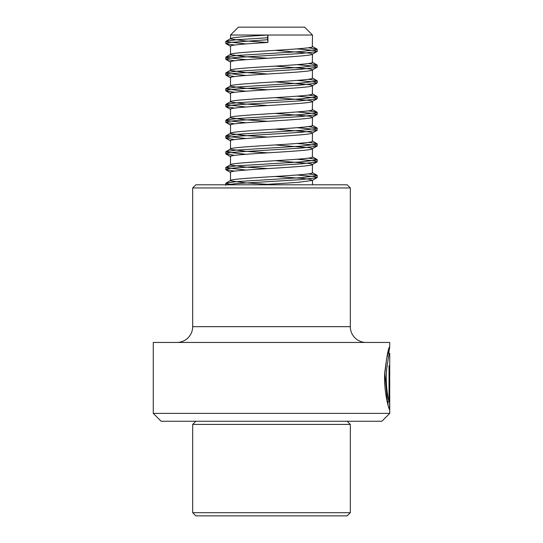<?xml version="1.0" encoding="UTF-8"?>
<svg xmlns="http://www.w3.org/2000/svg" width="543" height="543" viewBox="0 0 543 543"><rect width="100%" height="100%" fill="white"/><g stroke="black" fill="none" stroke-linecap="round" stroke-linejoin="round"><path stroke-width="0.81" d="M389.731 413.379L381.851 421.266L161.149 421.266L153.269 413.379L389.731 413.379L389.731 409.66M388.727 353.215L389.731 347.099C388.591 346.678 386.935 355.197 384.763 372.661C383.501 390.037 388.564 408.574 389.548 409.727L389.548 365.799L389.032 365.799L389.032 401.752C387.553 395.935 385.299 382.394 386.691 369.186C388.238 357.783 389.256 352.543 389.731 353.459L389.731 409.693M389.032 401.752L387.464 401.752L384.858 373.604L386.568 359.011L388.102 353.215L389.731 353.459M153.269 413.379L153.269 342.443L389.731 342.443L389.684 346.909M195.833 184.796L347.167 184.796L350.323 187.946L192.677 187.946L195.833 184.796M192.677 187.946L192.677 326.676L350.323 326.676L350.323 187.946M192.677 326.676A15.767 15.767 0 0 1 176.916 342.443M350.323 326.676A15.767 15.767 0 0 0 366.084 342.443M387.974 404.983L387.974 401.752M347.167 515.85L195.833 515.85L192.677 512.694L350.323 512.694L347.167 515.85M347.167 421.266L350.323 424.416L192.677 424.416L192.677 512.694M275.26 176.475L302.906 178.43L309.999 179.299L312.334 180.405L297.835 182.373L260.518 184.796M275.26 160.708L309.999 163.538L312.49 164.427L312.334 172.973C310.223 175.599 223.519 178.226 230.666 180.853L245.164 182.821L267.74 184.355M312.49 164.427L317.031 161.916L300.876 163.877L236.47 167.821L228.555 168.69L225.786 169.579L234.596 171.16M312.334 164.638C310.223 167.264 223.519 169.891 230.666 172.518M308.349 173.889L317.01 175.253L317.044 175.701L300.876 177.67L236.47 181.613L225.99 183.134L230.741 180.378L230.666 180.853M275.26 144.94L309.999 147.771L312.49 148.66L312.334 157.205C310.223 159.832 223.519 162.466 230.666 165.092L245.164 167.061L267.74 168.588M312.49 148.66L317.031 146.148L300.876 148.117L236.47 152.054L228.555 152.922L225.786 153.812L234.596 155.4M312.334 148.877C310.223 151.504 223.519 154.131 230.666 156.757M308.349 158.122L317.01 159.486L317.044 159.941L300.876 161.909L236.47 165.853L225.99 167.373L230.741 164.61L230.666 165.092M275.26 129.18L309.999 132.01L312.49 132.899L312.334 141.445C310.223 144.071 223.519 146.698 230.666 149.325L245.164 151.293L267.74 152.827M312.49 132.899L317.031 130.388L300.876 132.349L236.47 136.293L228.555 137.162L225.786 138.051L234.596 139.632M312.334 133.11C310.223 135.736 223.519 138.363 230.666 140.99M308.349 142.361L317.01 143.725L317.044 144.173L300.876 146.142L236.47 150.085L225.99 151.606L230.741 148.85L230.666 149.325M275.26 113.412L309.999 116.243L312.49 117.132L312.334 125.677C310.223 128.304 223.519 130.931 230.666 133.558L245.164 135.533L267.74 137.06M312.49 117.132L317.031 114.621L300.876 116.582L236.47 120.526L228.555 121.394L225.786 122.284L234.596 123.872M312.334 117.342C310.223 119.969 223.519 122.603 230.666 125.229M308.349 126.594L317.01 127.958L317.044 128.406L300.876 130.381L236.47 134.318L225.99 135.845L230.741 133.083L230.666 133.558M275.26 97.652L309.999 100.482L312.49 101.371L312.334 109.917C310.223 112.544 223.519 115.17 230.666 117.797L245.164 119.765L267.74 121.299M312.49 101.371L317.031 98.853L300.876 100.822L236.47 104.765L228.555 105.634L225.786 106.523L234.596 108.105M312.334 101.582C310.223 104.208 223.519 106.835 230.666 109.462M308.349 110.826L317.01 112.197L317.044 112.645L300.876 114.614L236.47 118.557L225.99 120.078L230.741 117.322L230.666 117.797M275.26 81.884L309.999 84.715L312.49 85.604L312.334 94.149C310.223 96.776 223.519 99.403 230.666 102.03L245.164 104.005L267.74 105.532M312.49 85.604L317.031 83.093L300.876 85.054L236.47 88.998L228.555 89.867L225.786 90.756L234.596 92.344M312.334 85.814C310.223 88.441 223.519 91.075 230.666 93.701M308.349 95.066L317.01 96.43L317.044 96.878L300.876 98.853L236.47 102.79L225.99 104.31L230.741 101.555L230.666 102.03M275.26 66.124L309.999 68.947L312.49 69.837L312.334 78.382C310.223 81.009 223.519 83.642 230.666 86.269L245.164 88.237L267.74 89.765M312.49 69.837L317.031 67.325L300.876 69.294L236.47 73.23L228.555 74.099L225.786 74.988L234.596 76.577M312.334 70.054C310.223 72.681 223.519 75.307 230.666 77.934M308.349 79.298L317.01 80.669L317.044 81.117L300.876 83.086L236.47 87.029L225.99 88.55L230.741 85.787L230.666 86.269M275.26 50.356L309.999 53.187L312.49 54.076L312.334 62.621C310.223 65.248 223.519 67.875 230.666 70.502L245.164 72.47L267.74 74.004M312.49 54.076L317.031 51.565L300.876 53.526L236.47 57.47L228.555 58.339L225.786 59.228L234.596 60.809M312.334 54.286C310.223 56.913 223.519 59.54 230.666 62.167M308.349 63.538L317.01 64.902L317.044 65.35L300.876 67.318L236.47 71.262L225.99 72.782L230.741 70.027L230.666 70.502M312.49 35.03L230.51 35.03L238.397 27.15L304.603 27.15L312.49 35.03L312.334 46.854C310.223 49.481 223.519 52.114 230.666 54.741L245.164 56.71L267.74 58.237M267.916 42.463L267.916 35.03L267.502 37.766L267.916 42.463C246.06 43.773 228.182 45.096 230.666 46.406M308.349 47.77L317.01 49.135L317.044 49.589L300.876 51.558L236.47 55.495L225.99 57.022L230.741 54.259L230.666 54.741M267.916 35.03C246.06 36.34 228.182 37.664 230.666 38.974L245.164 40.942L267.74 42.476M267.502 37.766L236.47 39.734L225.99 41.254L230.741 38.499L230.666 38.974M267.502 39.734L228.555 42.571L225.956 43.678L234.596 45.049M297.014 48.89L314.445 50.458L317.031 51.565M297.014 64.651L314.445 66.219L317.031 67.325M297.014 80.418L314.445 81.986L317.031 83.093M297.014 96.179L314.445 97.747L317.031 98.853M297.014 111.946L314.445 113.514L317.031 114.621M297.014 127.714L314.445 129.275L317.031 130.388M297.014 143.474L314.445 145.042L317.031 146.148M297.014 159.242L314.445 160.809L317.031 161.916M297.014 175.002L314.445 176.57L317.031 177.676L300.876 179.645L236.47 183.582L226.859 184.796M225.99 41.254L225.956 41.702L246.047 43.935M225.99 57.022L225.956 57.47L246.047 59.696M225.99 72.782L225.956 73.23L246.047 75.463M225.99 88.55L225.956 88.998L246.047 91.231M225.99 104.31L225.956 104.765L246.047 106.991M225.99 120.078L225.956 120.526L246.047 122.759M225.99 135.845L225.956 136.293L246.047 138.519M225.99 151.606L225.956 152.054L246.047 154.287M225.99 167.373L225.956 167.821L246.047 170.054M225.99 183.134L225.956 183.582L232.961 184.796M388.157 353.215L388.157 351.206M195.833 421.266L192.677 424.416M350.323 424.416L350.323 512.694M312.49 180.195L312.49 184.796M230.51 172.307L230.51 180.643M230.51 156.547L230.51 164.875M230.51 140.78L230.51 149.115M230.51 125.019L230.51 133.347M230.51 109.252L230.51 117.587M230.51 93.484L230.51 101.819M230.51 77.724L230.51 86.052M230.51 61.956L230.51 70.291M230.51 46.196L230.51 54.524M230.51 35.03L230.51 38.763M225.786 43.46L225.786 41.492M317.214 51.347L317.214 49.372M225.786 59.228L225.786 57.259M317.214 67.108L317.214 65.14M225.786 74.988L225.786 73.02M317.214 82.875L317.214 80.9M225.786 90.756L225.786 88.787M317.214 98.636L317.214 96.668M225.786 106.523L225.786 104.548M317.214 114.403L317.214 112.435M225.786 122.284L225.786 120.315M317.214 130.171L317.214 128.196M225.786 138.051L225.786 136.076M317.214 145.931L317.214 143.963M225.786 153.812L225.786 151.843M317.214 161.699L317.214 159.723M225.786 169.579L225.786 167.611M317.214 177.459L317.214 175.491M225.786 185.346L225.786 183.371M317.01 49.135L312.259 46.379M317.01 64.902L312.259 62.146M317.01 80.669L312.259 77.907M317.01 96.43L312.259 93.674M317.01 112.197L312.259 109.435M317.01 127.958L312.259 125.202M317.01 143.725L312.259 140.963M317.01 159.486L312.259 156.73M317.01 175.253L312.259 172.498M230.721 46.433L225.969 43.678M230.721 62.201L225.969 59.445M230.721 77.968L225.969 75.212M230.721 93.729L225.969 90.973M230.721 109.496L225.969 106.74M230.721 125.257L225.969 122.501M230.721 141.024L225.969 138.268M230.721 156.784L225.969 154.029M230.721 172.552L225.969 169.796M312.279 180.432L317.031 177.676"/></g></svg>

